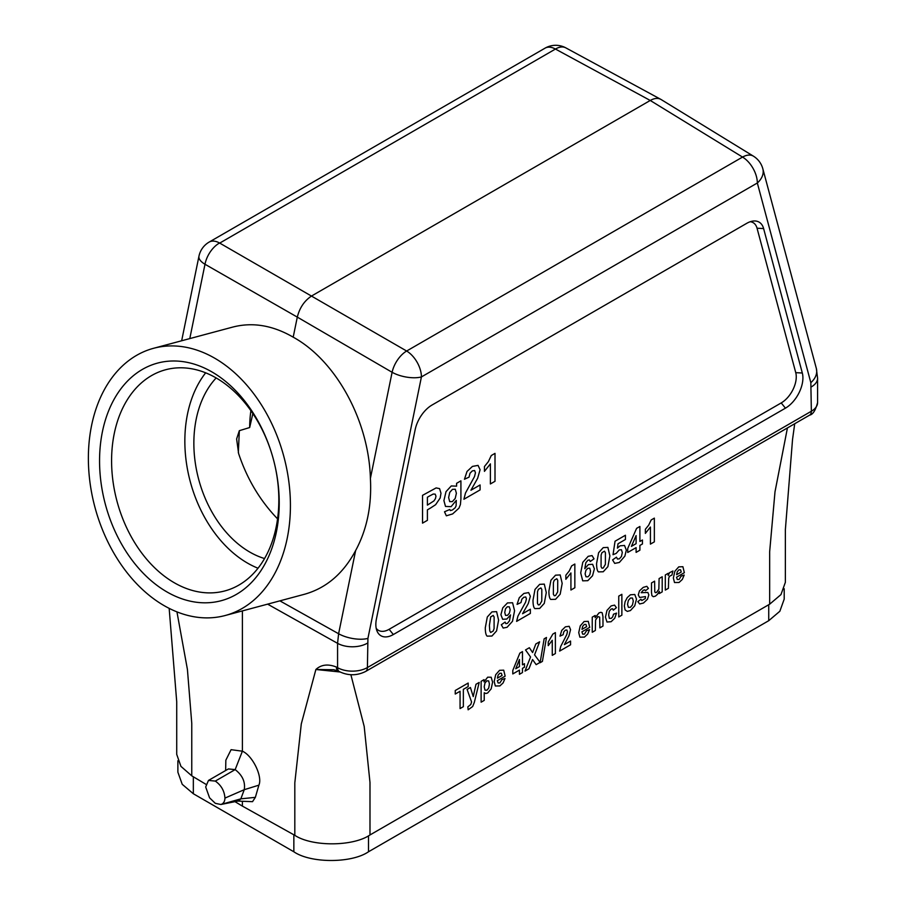 <?xml version="1.0" encoding="UTF-8"?>
<svg xmlns="http://www.w3.org/2000/svg" width="906" height="906" viewBox="0 0 906 906"><rect width="100%" height="100%" fill="white"/><g stroke="black" fill="none" stroke-linecap="round" stroke-linejoin="round"><path stroke-width="1.36" d="M350.882 674.71L364.189 726.431L369.988 782.478L369.988 834.958C353.057 846.612 312.094 846.816 294.812 835.332L242.389 806.102L242.389 801.55M169.162 608.356L176.715 701.72L176.715 754.336L180.928 766.363L191.766 775.842L205.9 784.29M234.881 801.617L242.389 806.102M794.709 423.736L792.535 439.512L785.366 529.693L785.366 582.309L780.961 594.596L769.658 604.2L769.658 551.731L774.992 491.879L787.439 427.926M369.988 834.958L769.658 604.2M277.757 517.428L276.738 518.017M750.247 221.721A21.28 12.288 -60 0 1 757.042 228.21L795.751 372.66A21.28 12.288 -60 0 1 781.221 402.921L389.116 629.308A21.28 12.288 -60 0 1 376.205 628.311M166.885 591.901A123.001 86.976 75 0 1 125.334 383.408A123.001 86.976 75 0 1 275.968 470.384A123.001 86.976 75 0 1 166.885 591.901M214.711 358.198A138.324 97.803 75 0 1 290.271 498.243A138.324 97.803 75 0 1 225.198 615.514A138.324 97.803 75 0 1 94.926 507.213A138.324 97.803 75 0 1 153.601 348.289A138.324 97.803 75 0 1 214.711 358.198M250.894 410.712A102.14 72.231 -105 0 0 249.671 427.541L239.343 430.678L236.625 438.934L238.618 453.578C247.021 478.844 259.999 500.599 277.564 518.866M233.035 327.009C252.774 321.981 272.831 325.367 293.193 337.168C336.001 360.577 368.855 420.69 370.395 478.391L392.105 372.287L297.304 317.111L293.193 337.168M279.886 600.859L338.606 633.747L355.639 550.542C343.329 573.521 326.33 588.073 304.631 594.223M209.569 797.824L215.311 803.328L220.894 804.494L238.471 800.972L240.849 798.843L244.246 789.692C245.492 781.98 242.468 775.287 235.164 769.613L228.391 768.934L208.471 780.428L205.685 786.986L209.569 797.824M208.471 780.428L215.311 781.085L235.164 769.613L242.389 751.199L242.389 610.904M215.311 781.085C221.268 785.309 224.473 790.983 224.937 798.107C224.858 801.391 223.567 803.509 221.053 804.449L240.849 798.843L255.356 797.348L252.525 801.674L237.802 801.085M225.843 760.191L231.087 749.681L242.389 751.199C252.57 755.559 262.785 776.578 258.889 785.162L255.356 797.348M817.586 402.558A21.28 12.288 180 0 1 811.357 411.245L810.836 382.672L757.337 182.989L421.426 376.93L367.927 638.39L367.406 667.552L811.357 411.245A8.516 4.915 60 0 1 809.59 415.141C812.897 414.54 815.57 410.35 817.586 402.558L817.586 378.187L816.351 368.482L762.841 168.799A21.28 21.28 0 0 0 753.418 156.16A21.28 12.231 121.5 0 0 742.546 157.078L650.248 100.464L555.435 49.049A21.28 12.288 -120 0 0 545.061 48.154L209.15 242.083A21.28 21.28 0 0 0 198.946 256.251A21.28 8.686 11.6 0 0 204.994 264.258L297.304 317.111C299.648 307.7 304.495 300.611 311.834 295.843L650.248 100.464C654.291 98.199 657.779 97.814 660.723 99.309L661.052 99.501M176.942 611.867L187.417 669.443L191.766 723.373L191.766 775.842M249.671 427.541L252.853 413.555M189.784 338.595L204.994 264.258A21.28 12.661 -60.2 0 1 219.535 242.989L406.647 351.018A21.28 11.903 120.2 0 0 392.105 372.287A21.28 8.686 -168.4 0 0 421.426 376.93A21.28 12.288 60 0 0 406.647 351.018L406.205 351.052M555.876 49.015L555.435 49.049A21.28 12.333 -61.5 0 1 565.842 47.871L660.655 99.275M224.937 798.107L244.246 789.692L258.889 785.162M785.434 408.164A24.722 14.27 120 0 0 802.32 373.012L763.611 228.561A24.722 14.27 120 0 0 752.965 221.075A24.722 14.27 120 0 0 746.725 223.34L432.037 405.027A24.722 14.27 120 0 0 415.152 429.738L376.443 618.889A24.722 14.27 120 0 0 376.998 630.995A24.722 14.27 120 0 0 393.329 634.54L785.434 408.164L781.221 402.921M294.812 835.332L294.812 782.863L301.29 723.917L315.877 669.5C321.211 664.562 328.051 663.747 336.398 667.043L337.576 667.699L337.576 643.339L267.61 604.143M340.078 671.992L315.877 669.5L333.906 669.727M355.639 550.542C366.964 529.523 371.879 505.469 370.395 478.391M339.354 671.606A8.516 4.824 -60.9 0 1 337.576 667.699A21.28 12.288 180 0 0 367.406 667.552A8.516 4.915 60 0 1 365.65 671.448C356.93 675.797 348.164 675.842 339.354 671.606L338.165 670.95A8.516 4.824 -60.9 0 1 336.398 667.043M264.541 558.549A102.14 72.231 75 0 1 198.697 479.41A102.14 72.231 75 0 1 216.16 377.949A114.484 80.951 -105 0 0 165.583 369.761A114.484 80.951 -105 0 0 111.71 466.817A114.484 80.951 -105 0 0 174.258 582.739A114.484 80.951 -105 0 0 224.835 590.927A114.484 80.951 -105 0 0 278.708 493.872A114.484 80.951 -105 0 0 216.16 377.949M205.662 372.83A114.484 80.951 -105 0 0 190.271 481.664A114.484 80.951 -105 0 0 258.017 568.232M177.882 760.746L177.882 772.195L182.219 784.302L193.34 793.747L293.85 851.776C310.645 863.395 351.698 863.395 368.493 851.776L768.741 620.689L779.862 611.244L784.2 599.149L784.2 588.719M219.467 243.238L555.435 49.049M742.614 156.829L742.546 157.078A21.28 12.288 60 0 1 757.337 182.989A21.28 15.051 165 0 0 762.841 168.799M684.347 572.694L676.544 577.201L677.303 579.523L679.092 579.478L681.074 576.171L684.189 575.05L682.297 579.478L679.058 582.479L674.517 582.535L673.351 577.994L674.879 571.233L678.753 566.873L682.898 566.714L684.347 572.694M676.601 574.71L681.255 572.026L680.565 569.795L678.934 569.829L677.258 571.754L676.601 574.71M672.92 570.995L671.958 575.038L669.387 576.329L668.673 578.413L668.413 588.3L665.298 590.089L665.298 574.982L668.186 573.317L668.186 575.469L669.523 572.694L672.92 570.995M662.207 576.771L662.207 591.878L659.308 593.543L659.308 591.29L657.62 594.166L655.4 596.148L653.271 596.703L651.912 595.616L651.493 592.513L651.493 582.954L654.608 581.154L654.778 591.901L655.4 592.683L656.556 592.433L658.855 589.149L659.092 578.572L662.207 576.771M654.347 518.13L654.347 541.856L650.417 544.121L650.417 527.054L645.355 533.408L645.355 529.297L648.685 525.174L651.165 519.965L654.347 518.13M637.835 601.641L640.961 599.217L641.776 600.519L645.298 598.526L645.48 596.59L639.659 597.484L638.266 594.891L639.477 590.893L643.226 587.382L646.816 586.329L648.436 588.379L645.502 590.769L644.778 589.829L643.271 590.236L641.165 592.705L647.858 592.456L648.832 594.88L647.484 599.228L643.475 603.034L639.67 603.974L637.835 601.641M642.433 539.999L642.433 543.974L639.896 545.435L639.896 550.191L636.103 552.388L636.103 547.632L627.722 552.467L627.722 548.504L636.601 528.368L639.896 526.465L639.896 541.46L642.433 539.999M636.103 543.657L636.103 535.582L631.391 546.375L636.103 543.657M612.569 559.897L616.476 557.179L617.462 559.036L619.364 558.832L621.448 556.477L622.297 552.513L621.448 549.738L619.251 549.919L616.216 553.385L613.034 554.699L615.049 541.233L625.423 535.242L625.423 539.489L618.017 543.759L617.405 548.13L620.089 545.82L624.517 545.457L626.329 550.101L624.868 556.148L619.319 562.479L614.698 563.385L612.569 559.897M621.867 594.313L621.867 615.163L618.753 616.963L618.753 596.114L621.867 594.313M616.397 607.688L613.328 610.168L612.626 608.798L611.199 609.025L609.342 611.131L608.651 614.97L609.353 618.368L611.244 618.379L612.694 616.895L613.498 614.211L616.544 613.113L614.721 618.243L611.097 621.72L606.975 622.014L605.446 617.111L606.986 610.395L611.154 605.899L614.574 605.117L616.397 607.688M602.977 616.692L602.977 626.069L599.863 627.869L599.659 617.111L597.926 616.601L595.593 620.021L595.355 630.474L592.241 632.263L592.241 617.167L595.14 615.491L595.14 617.711L599.013 612.909L600.893 612.309L602.184 612.773L602.977 616.692M594.008 558.843L590.202 561.527L589.478 559.953L587.96 560.18L585.854 562.683L584.778 568.674L588.413 564.574L592.626 564.302L594.381 568.866L592.535 575.752L587.801 580.678L582.705 580.837L580.712 572.875L582.785 562.309L588.187 556.318L592.06 555.593L594.008 558.843M589.727 627.326L581.924 631.833L582.671 634.155L584.472 634.109L586.454 630.803L589.557 629.681L587.666 634.098L584.438 637.111L579.885 637.167L578.73 632.626L580.259 625.865L584.121 621.505L588.266 621.346L589.727 627.326M581.98 629.342L586.635 626.658L585.933 624.427L584.313 624.461L582.626 626.386L581.98 629.342M574.846 564.03L574.846 587.756L570.927 590.021L570.927 572.943L565.854 579.308L565.854 575.197L569.195 571.074L571.663 565.865L574.846 564.03M570.565 641.074L570.565 644.789L559.636 651.086L560.701 646.488L566.794 634.562L567.439 631.742L566.873 630.01L565.321 630.18L563.781 631.833L563.113 634.721L560.01 636.114L561.743 630.372L565.401 626.827L569.183 626.306L570.565 629.659L568.923 635.944L564.37 644.642L570.565 641.074M555.378 632.615L555.378 653.554L552.264 655.344L552.264 640.282L548.243 645.638L548.243 642.014L552.853 634.075L555.378 632.615M544.132 638.832L546.477 637.484L542.4 661.403L540.112 662.728L544.132 638.832M540.112 662.365L536.159 664.653L532.547 659.523L528.934 668.821L525.004 671.086L530.554 656.997L525.525 649.942L529.353 647.722L532.615 652.547L535.808 643.996L539.614 641.81L534.563 654.845L540.112 662.365M530.361 609.228L530.361 613.43L516.613 621.38L517.949 616.08L525.616 602.128L526.431 598.877L525.718 596.963L523.77 597.269L521.822 599.251L520.984 602.569L517.066 604.381L519.263 597.745L523.872 593.453L528.628 592.592L530.361 596.284L528.3 603.532L522.569 613.724L530.361 609.228M524.483 663.679L524.483 667.19L522.468 668.356L522.468 672.558L519.444 674.302L519.444 670.1L512.796 673.939L512.796 670.44L519.84 653.135L522.468 651.618L522.468 664.845L524.483 663.679M519.444 666.59L519.444 659.466L515.718 668.741L519.444 666.59M501.301 624.755L505.095 622.082L505.82 623.645L507.371 623.396L509.444 620.904L510.531 614.925L506.828 619.047L502.66 619.296L500.905 614.71L502.762 607.847L507.473 602.92L512.581 602.762L514.574 610.746L512.49 621.301L507.077 627.292L503.192 628.062L501.301 624.755M505.163 676.148L497.349 680.655L498.107 682.977L499.908 682.931L501.89 679.625L504.993 678.503L503.102 682.931L499.874 685.933L495.322 685.989L494.166 681.459L495.695 674.698L499.557 670.327L503.702 670.168L505.163 676.148M497.417 678.164L502.071 675.48L501.369 673.249L499.75 673.283L498.062 675.208L497.417 678.164M484.234 692.773L484.234 700.372L481.12 702.173L481.12 681.323L484.019 679.647L484.019 681.867L487.688 677.19L491.165 677.235L492.604 682.161L491.154 688.877L487.666 692.988L485.899 693.509L484.234 692.773M495.004 453.374L495.004 481.29L490.395 483.951L490.395 463.872L484.438 471.358L484.438 466.522L488.357 461.664L491.267 455.537L495.004 453.374M475.978 684.29L479.206 682.422L474.314 702.422L472.672 706.51L468.13 709.806L467.858 706.839L470.78 704.517L471.584 701.969L467.1 689.409L470.418 687.495L473.238 696.601L475.978 684.29M468.164 683.056L468.164 686.578L463.351 689.353L463.351 706.68L460.067 708.571L460.067 691.255L455.254 694.041L455.254 690.508L468.164 683.056M480.089 484.959L480.089 489.908L463.906 499.251L465.48 493.023L474.495 476.601L475.457 472.785L474.619 470.52L472.332 470.894L470.033 473.226L469.048 477.134L464.45 479.251L467.032 471.448L472.445 466.409L478.051 465.39L480.089 469.727L477.655 478.266L470.916 490.248L480.089 484.959M460.916 480.837L460.916 498.912L460.407 504.529L458.98 508.13L452.638 513.928L446.341 515.808L444.506 511.777L449.784 509.478L450.384 510.588L452.456 509.953L455.163 507.768L456.092 505.888L456.296 500.372L451.075 506.658L445.503 506.431L443.906 500.61L446.012 491.664L451.256 485.956L456.59 486.16L456.59 483.328L460.916 480.837M430.565 508.006L427.406 509.84L427.406 520.327L422.536 523.136L422.536 495.333L436.126 487.915L439.58 488.628L440.984 493.238L440.18 498.006L435.616 504.699L430.565 508.006M429.75 495.876L427.406 497.224L427.406 505.118L433.906 500.927L435.424 498.685L435.979 496.205L435.197 494.144L433.249 494.042L429.75 495.876M636.488 599.126L634.766 605.797L630.429 610.565L627.337 611.403L625.106 609.942L624.347 605.967L625.106 601.675L627.28 597.575L630.406 594.789L634.789 594.483L636.488 599.126M632.467 604.936L633.294 600.984L632.467 598.051L630.417 598.039L628.368 600.418L627.541 604.336L628.368 607.303L630.417 607.314L632.467 604.936M609.885 555.865L607.881 566.669L603.237 571.765L598.424 571.89C597.201 570.825 596.59 568.028 596.59 563.498L598.606 552.728L603.237 547.632L607.892 547.394L609.885 555.865M605.378 564.37L605.423 552.739L604.506 551.188L601.969 552.649L601.108 555.027L601.063 566.68L601.98 568.221L603.237 568.005L605.378 564.37M589.817 574.778L590.531 571.131L589.761 568.209L587.801 568.266L585.888 570.395L585.106 573.872L585.989 576.771L587.994 576.805L589.817 574.778M562.184 583.407L560.18 594.211L555.548 599.308L550.723 599.432C549.512 598.368 548.9 595.57 548.9 591.029L550.905 580.27L555.548 575.174L560.191 574.936L562.184 583.407M557.677 591.912L557.722 580.27L556.805 578.719L554.268 580.18L553.407 582.558L553.362 594.223L554.279 595.763L555.548 595.548L557.677 591.912M546.284 592.581L544.28 603.385L539.648 608.481L534.834 608.606C533.611 607.541 533 604.744 533 600.214L535.004 589.444L539.648 584.347L544.291 584.11L546.284 592.581M541.777 601.086L541.822 589.455L540.905 587.903L538.368 589.364L537.507 591.743L537.462 603.396L538.379 604.936L539.648 604.721L541.777 601.086M509.399 613.203L510.18 609.727L509.297 606.827L507.292 606.782L505.48 608.821L504.755 612.49L505.548 615.4L507.496 615.344L509.399 613.203M498.594 620.123L496.579 630.927L491.947 636.023L487.134 636.148C485.91 635.083 485.299 632.286 485.299 627.745L487.303 616.986L491.947 611.89L496.601 611.652L498.594 620.123M494.087 628.628L494.121 616.986L493.204 615.434L490.678 616.907L489.399 625.423L489.772 630.938L490.678 632.479L493.215 631.006L494.087 628.628M488.708 688.096L489.433 684.019L488.685 680.916L486.839 680.825L484.948 683.056L484.2 686.839L484.982 690.145L486.907 690.259L488.708 688.096M455.22 498.436L456.386 493.238L455.265 489.24L452.445 489.353L449.704 492.422L448.629 497.575L449.704 501.652L452.354 501.618L455.22 498.436M239.343 430.678L238.335 452.683M209.15 242.083A21.28 12.288 60 0 1 219.535 242.989M406.647 351.018L742.546 157.078M802.32 373.012L795.751 372.66M763.611 228.561L757.042 228.21M393.329 634.54L389.116 629.308M367.927 638.39A21.28 8.686 -168.4 0 1 338.606 633.747L337.576 643.339A21.28 12.288 180 0 0 367.406 643.181M816.385 368.606A21.28 15.051 165 0 1 810.836 382.672M817.586 378.198A21.28 12.288 180 0 1 811.357 386.873M193.34 776.782L193.34 793.747M293.85 851.776L293.85 834.8M768.741 604.732L768.741 620.689M368.493 835.785L368.493 851.776M225.639 770.496L225.843 760.327M198.946 256.251L181.653 340.781M565.842 47.871A21.28 21.28 0 0 0 545.061 48.154M753.418 156.16L661.12 99.535M809.59 415.141L365.65 671.448M338.165 670.938L333.952 669.783M225.198 615.514L304.507 594.257M153.601 348.289L232.842 327.055"/></g></svg>
